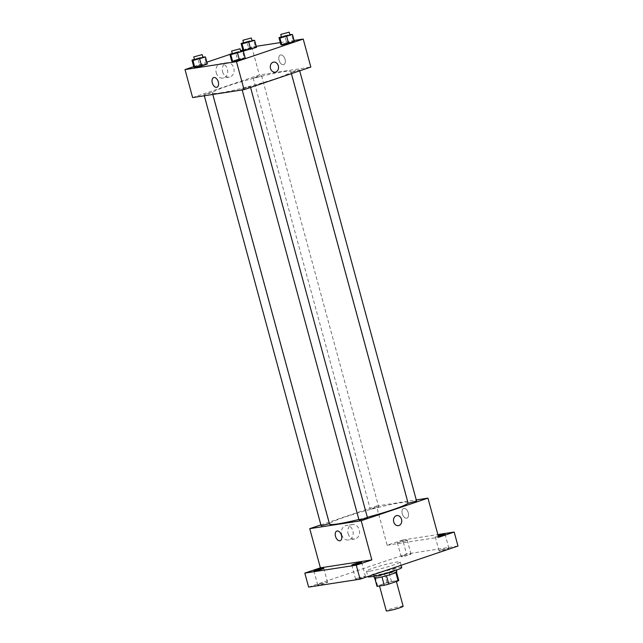 <?xml version="1.0" encoding="UTF-8"?>
<svg xmlns="http://www.w3.org/2000/svg" width="643" height="643" viewBox="0 0 643 643"><rect width="100%" height="100%" fill="white"/><g stroke="black" fill="none" stroke-linecap="round" stroke-linejoin="round"><path stroke-width="0.48" stroke-dasharray="3.21 2.41" d="M403.137 606.269A8.729 0.723 -15.2 0 0 394.521 607.86A8.729 0.723 -15.2 0 0 386.282 610.85M381.186 585.628A8.729 0.723 -15.2 0 0 390.671 583.322A8.729 0.723 -15.2 0 0 396.289 581.079A8.729 0.723 -15.2 0 0 387.673 582.671A8.729 0.723 -15.2 0 0 379.434 585.66A8.729 0.723 -15.2 0 0 381.186 585.628M395.863 572.6L395.839 572.527A11.269 0.932 -15.2 0 0 396.458 572.013A11.269 0.932 -15.2 0 0 396.426 571.965L389.2 573.082A11.269 0.932 -15.2 0 0 384.691 574.247L375.319 577.414L377.602 585.813L386.973 582.646A11.269 0.932 -15.2 0 1 391.483 581.481L398.708 580.364A11.269 0.932 -15.2 0 1 398.74 580.412M377.602 585.813A11.269 0.932 -15.2 0 0 376.983 586.32M395.839 572.527L386.483 575.726M381.966 576.892L374.789 578.161M381.958 576.859A11.269 0.932 -15.2 0 0 386.475 575.694M375.319 577.414A11.269 0.932 -15.2 0 0 374.708 577.928A11.269 0.932 -15.2 0 0 374.74 577.977M374.347 578.025A11.646 0.964 164.8 0 1 385.326 574.038A11.646 0.964 164.8 0 1 396.819 571.916M391.683 571.113A11.646 0.964 -15.2 0 0 396.056 569.119A11.646 0.964 -15.2 0 0 384.57 571.241A11.646 0.964 -15.2 0 0 373.583 575.22A11.646 0.964 -15.2 0 0 375.922 575.18A11.646 0.964 -15.2 0 0 391.683 571.113M384.691 574.247L386.973 582.646M396.426 571.965L398.708 580.364M389.2 573.082L391.483 581.481M401.674 567.592A17.465 1.447 -15.2 0 0 384.442 570.775A17.465 1.447 -15.2 0 0 367.965 576.747M369.95 571.088A17.465 1.447 -15.2 0 0 388.911 566.475A17.465 1.447 -15.2 0 0 400.155 561.99A17.465 1.447 -15.2 0 0 382.923 565.173A17.465 1.447 -15.2 0 0 366.446 571.153A17.465 1.447 -15.2 0 0 369.95 571.088M403.089 555.841A5.096 0.426 -15.2 0 0 401.176 556.709A5.096 0.426 -15.2 0 0 406.199 555.785A5.096 0.426 -15.2 0 0 411.006 554.041A5.096 0.426 -15.2 0 0 408.209 554.411A5.096 0.426 -15.2 0 0 403.089 555.841M319.635 584.069A5.096 0.426 -15.2 0 0 317.722 584.945A5.096 0.426 -15.2 0 0 322.754 584.013A5.096 0.426 -15.2 0 0 327.552 582.269A5.096 0.426 -15.2 0 0 324.763 582.638A5.096 0.426 -15.2 0 0 319.635 584.069M357.508 578.234A5.096 0.426 -15.2 0 0 355.595 579.11A5.096 0.426 -15.2 0 0 360.619 578.178A5.096 0.426 -15.2 0 0 365.425 576.433A5.096 0.426 -15.2 0 0 362.628 576.803A5.096 0.426 -15.2 0 0 357.508 578.234M440.961 549.998A5.096 0.426 -15.2 0 0 439.04 550.874A5.096 0.426 -15.2 0 0 444.072 549.942A5.096 0.426 -15.2 0 0 448.878 548.206A5.096 0.426 -15.2 0 0 446.081 548.567A5.096 0.426 -15.2 0 0 440.961 549.998M308.616 587.099L406.529 553.977L457.985 546.044M320.889 524.873L376.501 506.057L387.15 545.248L402.727 539.975L406.529 553.977M341.722 534.638A7.298 5.859 81.2 0 0 348.418 539.967A7.298 5.859 81.2 0 0 353.095 531.857A7.298 5.859 81.2 0 0 346.191 525.532A7.298 5.859 81.2 0 0 341.722 534.638M402.727 539.975L437.859 534.566M405.283 540.916A5.096 0.426 164.8 0 1 400.163 542.346A5.096 0.426 164.8 0 1 397.366 542.716A5.096 0.426 164.8 0 1 399.287 541.84A5.096 0.426 164.8 0 1 404.407 540.409A5.096 0.426 164.8 0 1 407.204 540.04A5.096 0.426 164.8 0 1 405.283 540.916M438.365 536.431A5.096 0.426 164.8 0 1 435.239 536.881A5.096 0.426 164.8 0 1 437.152 536.005A5.096 0.426 164.8 0 1 438.156 535.683M387.15 545.248L438.606 537.315M358.882 519.464A40.75 3.384 -15.2 0 0 367.338 517.293M408.072 503.067A40.75 3.384 -15.2 0 0 408.176 502.705A40.75 3.384 -15.2 0 0 367.965 510.124A40.75 3.384 -15.2 0 0 329.521 524.069M376.501 506.057L416.27 499.933M371.14 509.127L378.695 506.853L374.387 507.649L371.14 509.127M367.434 517.639L359.003 519.93M416.568 501.01L408.136 503.3M321.13 525.765L329.401 523.627M406.601 518.194A5.096 3.006 -108.7 0 0 406.906 518.113A5.096 3.006 -108.7 0 0 408.12 512.326A5.096 3.006 -108.7 0 0 403.635 508.468A5.096 3.006 -108.7 0 0 402.341 514.006A5.096 3.006 -108.7 0 0 406.601 518.194A5.096 3.006 -108.7 0 0 406.898 518.121A5.096 3.006 -108.7 0 0 408.12 512.326A5.096 3.006 -108.7 0 0 403.635 508.468A5.096 3.006 -108.7 0 0 402.341 514.006A5.096 3.006 -108.7 0 0 406.601 518.194M336.884 531.054L336.876 531.054A5.096 3.006 71.3 0 1 337.181 530.981A5.096 3.006 71.3 0 1 341.441 535.161A5.096 3.006 71.3 0 1 340.147 540.707L340.147 540.707M348.104 533.658A7.298 5.859 81.2 0 0 354.799 538.979A7.298 5.859 81.2 0 0 359.477 530.877A7.298 5.859 81.2 0 0 352.573 524.551A7.298 5.859 81.2 0 0 348.104 533.658M398.395 525.653L398.395 525.653A5.096 4.091 -98.8 0 1 393.725 521.939A5.096 4.091 -98.8 0 1 396.844 515.582L396.844 515.582M220.573 92.857A40.75 3.384 -15.2 0 0 264.828 82.087A40.75 3.384 -15.2 0 0 291.054 71.63A40.75 3.384 -15.2 0 0 250.842 79.049A40.75 3.384 -15.2 0 0 212.407 93.002A40.75 3.384 -15.2 0 0 220.573 92.857M211.563 92.415L208.324 93.894L204.016 94.69L211.563 92.415M291.89 72.217L299.445 69.942L295.137 70.738L291.89 72.217M242.757 88.838L250.312 86.564L246.004 87.36L242.757 88.838M254.025 78.052L261.572 75.778L257.264 76.573L254.025 78.052M192.619 97.575L259.378 74.99L310.834 67.057M243.536 42.679L246.888 41.546L248.785 48.546L243.006 50.5L255.536 46.971L256.509 47.357L255.536 46.971L253.639 39.979M232.268 53.465L235.619 52.332L237.524 59.333L231.745 61.286L244.276 57.757L245.24 58.143L244.276 57.757L242.371 50.765M242.869 50.009L251.775 46.995L256.219 46.312M280.316 42.599L294.092 40.469M193.736 66.631L206.885 62.186M229.873 54.406L240.586 50.781M281.409 36.844L284.761 35.711L286.657 42.711L280.878 44.664L293.409 41.136L294.373 41.522L293.409 41.136L291.504 34.135M194.403 59.309L197.755 58.175L199.651 65.168L193.873 67.129L199.651 65.168L206.403 63.601L207.367 63.978L206.403 63.601L204.498 56.6M251.775 46.995L259.378 74.99M216.241 72.772A7.298 5.859 81.2 0 0 222.928 78.1A7.298 5.859 81.2 0 0 227.614 69.991A7.298 5.859 81.2 0 0 220.71 63.673A7.298 5.859 81.2 0 0 216.241 72.772M283.394 64.726A5.096 3.006 -108.7 0 0 283.7 64.646A5.096 3.006 -108.7 0 0 284.913 58.859A5.096 3.006 -108.7 0 0 280.436 55.001A5.096 3.006 -108.7 0 0 279.134 60.538A5.096 3.006 -108.7 0 0 283.394 64.726A5.096 3.006 -108.7 0 0 283.7 64.654A5.096 3.006 -108.7 0 0 284.913 58.859A5.096 3.006 -108.7 0 0 280.428 55.001A5.096 3.006 -108.7 0 0 279.134 60.538A5.096 3.006 -108.7 0 0 283.394 64.726M213.677 77.586L213.677 77.586A5.096 3.006 71.3 0 1 213.982 77.514A5.096 3.006 71.3 0 1 218.242 81.693A5.096 3.006 71.3 0 1 216.94 87.239L216.94 87.239M222.615 71.791A7.298 5.859 81.2 0 0 229.31 77.12A7.298 5.859 81.2 0 0 233.988 69.01A7.298 5.859 81.2 0 0 227.083 62.684A7.298 5.859 81.2 0 0 222.615 71.791M275.188 72.185L275.188 72.185A5.096 4.091 -98.8 0 1 270.518 68.471A5.096 4.091 -98.8 0 1 273.637 62.114L273.637 62.114M197.755 58.175L202.818 56.994M202.931 57.412L194.507 59.703M199.651 65.168L206.403 63.601M246.888 41.546L251.952 40.364M252.064 40.79L243.641 43.073M248.785 48.546L255.536 46.971M235.619 52.332L240.691 51.151M240.804 51.577L232.38 53.859M237.524 59.333L244.276 57.757M284.761 35.711L289.824 34.529M289.937 34.947L281.513 37.238M286.657 42.711L293.409 41.136M396.401 581.505L396.289 581.079M373.583 575.22L373.864 576.265M396.056 569.119L396.337 570.164M366.446 571.153L367.9 576.522M400.155 561.99L401.055 565.301M448.878 548.206L445.069 534.204M439.04 550.874L435.239 536.881M365.425 576.433L361.623 562.44M355.595 579.11L351.793 565.109M327.552 582.269L323.75 568.275M317.722 584.945L313.921 570.944M411.006 554.041L407.204 540.04M401.176 556.709L397.366 542.716M352.573 524.551L346.191 525.532M354.799 538.979L348.418 539.967M212.407 93.002L212.801 94.465M291.054 71.63L408.176 502.705M329.562 523.474L212.439 92.399M204.305 95.775L204.016 94.69M291.022 72.225L291.4 73.632M299.445 69.942L299.686 70.826M241.881 88.855L242.178 89.932M250.312 86.564L250.553 87.448M253.149 78.068L370.272 509.143M261.572 75.778L378.695 506.853M227.083 62.684L220.71 63.673M229.31 77.12L222.928 78.1"/><path stroke-width="0.96" d="M379.523 585.982L386.282 610.85A8.729 0.723 -15.2 0 0 388.034 610.818A8.729 0.723 -15.2 0 0 397.511 608.511A8.729 0.723 -15.2 0 0 403.137 606.269L396.401 581.505M395.863 572.6L398.121 580.926A11.269 0.932 -15.2 0 0 398.74 580.412L396.522 572.246M398.121 580.926L388.75 584.093A11.269 0.932 -15.2 0 1 384.241 585.259L377.023 586.368A11.269 0.932 -15.2 0 1 376.983 586.32L374.765 578.161M386.483 575.726L388.75 584.093M374.789 578.161L377.023 586.368M381.966 576.892L384.241 585.259M396.337 570.164L396.819 571.916A11.646 0.964 164.8 0 1 392.439 573.91A11.646 0.964 164.8 0 1 380.736 577.181A11.646 0.964 164.8 0 1 374.347 578.025L373.864 576.265M367.9 576.522L367.965 576.747A17.465 1.447 -15.2 0 0 371.469 576.691A17.465 1.447 -15.2 0 0 390.438 572.069A17.465 1.447 -15.2 0 0 401.674 567.592L401.055 565.301M437.859 534.566L454.183 532.05L457.985 546.044L360.072 579.174L308.616 587.099L304.814 573.106L320.391 567.833L371.847 559.908L356.27 565.173L360.072 579.174M454.183 532.05L438.606 537.315L427.957 498.132L361.197 520.717L371.847 559.908M393.725 521.939A5.096 4.091 -98.8 0 1 396.844 515.582A5.096 4.091 -98.8 0 1 401.658 519.994A5.096 4.091 -98.8 0 1 398.395 525.653A5.096 4.091 -98.8 0 1 393.725 521.939M359.71 563.308A5.096 0.426 164.8 0 1 354.59 564.739A5.096 0.426 164.8 0 1 351.793 565.109A5.096 0.426 164.8 0 1 353.706 564.241A5.096 0.426 164.8 0 1 358.826 562.81A5.096 0.426 164.8 0 1 361.623 562.44A5.096 0.426 164.8 0 1 359.71 563.308M321.838 569.151A5.096 0.426 164.8 0 1 316.718 570.582A5.096 0.426 164.8 0 1 313.921 570.944A5.096 0.426 164.8 0 1 315.834 570.076A5.096 0.426 164.8 0 1 320.953 568.645A5.096 0.426 164.8 0 1 323.75 568.275A5.096 0.426 164.8 0 1 321.838 569.151M356.27 565.173L304.814 573.106M361.197 520.717L309.741 528.65L320.391 567.833M309.741 528.65L320.889 524.873M438.156 535.683A5.096 0.426 164.8 0 1 445.069 534.204A5.096 0.426 164.8 0 1 443.156 535.08A5.096 0.426 164.8 0 1 438.365 536.431M212.801 94.465L329.521 524.069A40.75 3.384 -15.2 0 0 337.696 523.932A40.75 3.384 -15.2 0 0 358.882 519.464M367.338 517.293A40.75 3.384 -15.2 0 0 408.072 503.067M416.27 499.933L427.957 498.132M242.178 89.932L359.003 519.93L359.879 519.914L367.434 517.639L250.553 87.448M291.4 73.632L408.136 503.3L416.568 501.01L299.686 70.826M329.401 523.627L321.13 525.765L204.305 95.775M337.181 530.981A5.096 3.006 71.3 0 1 341.441 535.161A5.096 3.006 71.3 0 1 340.147 540.707A5.096 3.006 71.3 0 1 335.662 536.841A5.096 3.006 71.3 0 1 336.876 531.054A5.096 3.006 71.3 0 1 337.181 530.981M340.147 540.707A5.096 3.006 71.3 0 1 335.662 536.841A5.096 3.006 71.3 0 1 336.884 531.054M396.844 515.582A5.096 4.091 -98.8 0 1 401.658 519.994A5.096 4.091 -98.8 0 1 398.395 525.653M294.092 40.469L303.231 39.062L310.834 67.057L244.075 89.642L192.619 97.575L185.015 69.581L193.736 66.631M303.231 39.062L236.471 61.648L244.075 89.642M270.518 68.471A5.096 4.091 -98.8 0 1 273.637 62.114A5.096 4.091 -98.8 0 1 278.459 66.526A5.096 4.091 -98.8 0 1 275.188 72.185A5.096 4.091 -98.8 0 1 270.518 68.471M256.509 47.357L243.97 50.885L243.006 50.5L243.97 50.885L256.509 47.357L254.604 40.356L242.073 43.885L241.101 43.507L243.536 42.679M245.24 58.143L232.71 61.672L231.745 61.286L232.71 61.672L245.24 58.143L243.343 51.143L230.813 54.671L229.84 54.293L232.268 53.465M256.219 46.312L280.316 42.599M206.885 62.186L229.873 54.406M240.586 50.781L242.869 50.009M236.471 61.648L185.015 69.581M294.373 41.522L281.843 45.05L280.878 44.664L281.843 45.05L294.373 41.522L292.477 34.521L279.946 38.05L278.974 37.664L281.409 36.844M207.367 63.978L194.837 67.507L193.873 67.129L194.837 67.507L201.589 65.94L207.367 63.978L205.471 56.986L192.94 60.514L191.968 60.129L194.403 59.309M213.974 77.514A5.096 3.006 71.3 0 1 218.234 81.693A5.096 3.006 71.3 0 1 216.94 87.239A5.096 3.006 71.3 0 1 212.455 83.373A5.096 3.006 71.3 0 1 213.677 77.586A5.096 3.006 71.3 0 1 213.974 77.514M216.94 87.239A5.096 3.006 71.3 0 1 212.463 83.373A5.096 3.006 71.3 0 1 213.677 77.586M273.637 62.114A5.096 4.091 -98.8 0 1 278.451 66.526A5.096 4.091 -98.8 0 1 275.188 72.185M202.818 56.994L205.471 56.986M193.744 56.897L194.507 59.703L195.384 59.686L202.931 57.412L202.175 54.615L193.744 56.897L202.175 54.615M199.692 58.939L201.589 65.94M192.94 60.514L194.837 67.507M191.968 60.129L193.873 67.129M251.952 40.364L254.604 40.356M242.877 40.276L243.641 43.073L244.517 43.057L252.064 40.79L251.309 37.985L242.877 40.276L251.309 37.985M248.825 42.317L250.722 49.31M242.073 43.885L243.97 50.885M241.101 43.507L243.006 50.5M240.691 51.151L243.343 51.143M231.617 51.062L232.38 53.859L233.256 53.843L240.804 51.577L240.04 48.772L231.617 51.062L240.04 48.772M237.556 53.104L239.461 60.096M230.813 54.671L232.71 61.672M229.84 54.293L231.745 61.286M289.824 34.529L292.477 34.521M280.75 34.441L281.513 37.238L282.39 37.222L289.937 34.947L289.181 32.15L280.75 34.441L289.181 32.15M286.698 36.474L288.594 43.475M279.946 38.05L281.843 45.05M278.974 37.664L280.878 44.664"/></g></svg>
